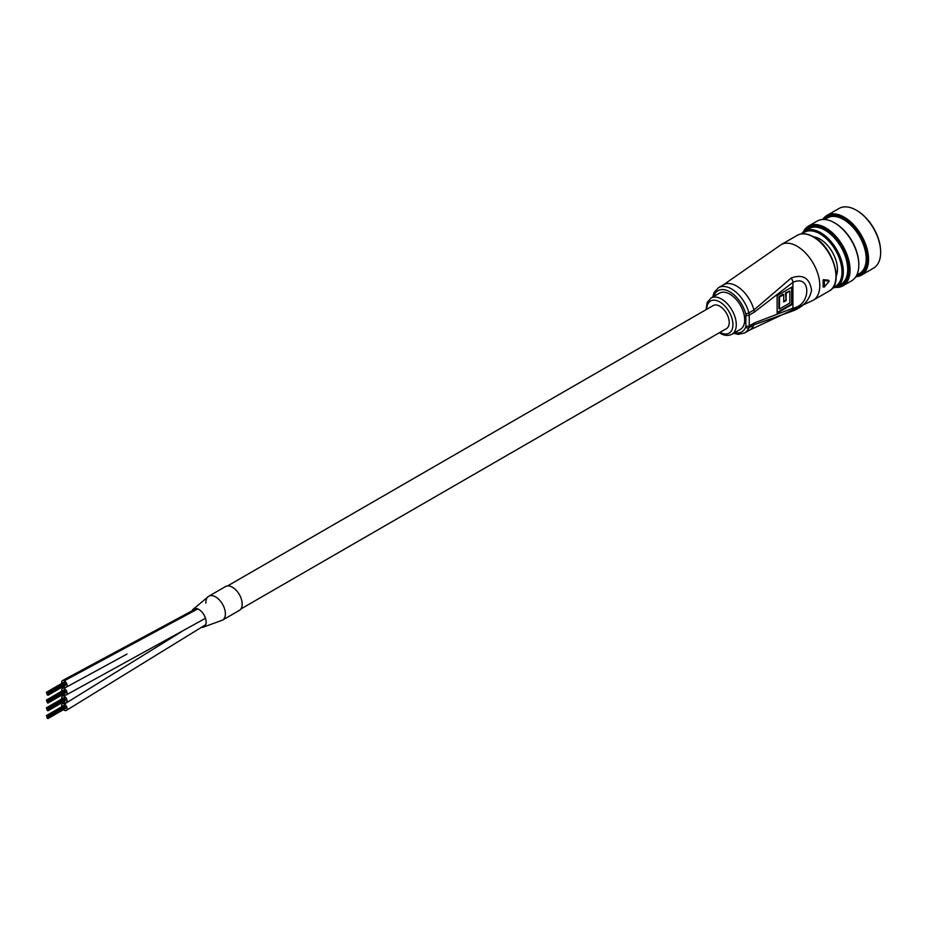 <?xml version="1.0" encoding="UTF-8"?>
<svg xmlns="http://www.w3.org/2000/svg" width="927" height="927" viewBox="0 0 927 927"><rect width="100%" height="100%" fill="white"/><g stroke="black" fill="none" stroke-linecap="round" stroke-linejoin="round"><path stroke-width="1.39" d="M63.511 694.08A3.801 2.19 -120 0 0 64.299 694.694A3.801 2.19 -120 0 0 66.281 694.926A3.801 2.19 -120 0 0 66.871 691.924A3.801 2.19 -120 0 0 64.45 688.564A3.801 2.19 -120 0 0 62.468 688.332A3.801 2.19 -120 0 0 61.831 691.16M63.511 701.832A3.801 2.19 -120 0 0 64.38 702.504A3.801 2.19 -120 0 0 66.281 702.689A3.801 2.19 -120 0 0 66.86 699.642A3.801 2.19 -120 0 0 64.38 696.293A3.801 2.19 -120 0 0 62.48 696.096A3.801 2.19 -120 0 0 61.831 698.923M63.511 686.316A3.801 2.19 -120 0 0 64.38 686.977A3.801 2.19 -120 0 0 66.281 687.162A3.801 2.19 -120 0 0 66.86 684.114A3.801 2.19 -120 0 0 64.38 680.766A3.801 2.19 -120 0 0 62.48 680.58A3.801 2.19 -120 0 0 61.831 683.396M203.152 627.197L222.515 620.128A13.789 7.961 -120 0 0 224.635 609.074A13.789 7.961 -120 0 0 215.632 596.93A13.789 7.961 -120 0 0 208.737 596.246L225.539 586.548A13.789 7.961 -120 0 1 232.434 587.231A13.789 7.961 -120 0 1 241.437 599.375A13.789 7.961 -120 0 1 239.328 610.418L222.526 620.128A13.789 7.961 -120 0 1 222.387 620.198A13.789 7.961 -120 0 0 222.526 620.128A13.789 7.961 -120 0 0 224.531 608.738A13.789 7.961 -120 0 0 215.099 596.64A13.789 7.961 -120 0 0 208.737 596.246A13.789 7.961 -120 0 0 208.598 596.328M201.379 627.289A10.348 5.979 -120 0 0 203.152 627.208A10.348 5.979 -120 0 0 205.829 619.503A10.348 5.979 -120 0 0 199.178 609.653A10.348 5.979 -120 0 0 192.92 609.479A10.348 5.979 -120 0 0 191.97 610.974M63.511 709.595A3.801 2.19 -120 0 0 64.334 710.233A3.801 2.19 -120 0 0 66.281 710.453A3.801 2.19 -120 0 0 66.871 707.428A3.801 2.19 -120 0 0 64.415 704.08A3.801 2.19 -120 0 0 62.468 703.86A3.801 2.19 -120 0 0 61.831 706.675M240.881 608.969L726.467 328.622A13.314 7.683 -120 0 0 728.506 317.961A13.314 7.683 -120 0 0 719.816 306.234A13.314 7.683 -120 0 0 713.164 305.574L227.578 585.922M192.92 609.479L208.737 596.246A13.789 7.961 -120 0 0 205.898 603.153M47.567 693.883L47.381 693.245L47.567 693.883M47.022 694.207L46.825 693.57L47.022 694.207M47.567 694.52L47.381 693.883L47.567 694.52M47.01 693.558L46.825 692.921L47.01 693.558M47.567 693.245L47.381 692.596L47.567 693.245M47.289 694.914L47.103 694.277L47.289 694.914M47.01 692.921L46.825 692.284L47.01 692.921M48.123 693.558L47.926 692.921L48.123 693.558M65.145 683.859L64.786 683.199M47.845 695.227L47.659 694.59L47.845 695.227M48.03 695.25L64.844 685.54M47.845 692.851L47.659 692.214L47.845 692.851M48.598 694.798L48.413 694.161L48.598 694.798M47.289 692.539L47.103 691.89L47.289 692.539M48.598 694.161L48.413 693.523L48.598 694.161M47.567 701.646L47.381 701.009L47.567 701.646M47.022 701.971L46.825 701.322L47.022 701.971M47.567 702.284L47.381 701.646L47.567 702.284M47.01 701.322L46.825 700.685L47.01 701.322M47.567 700.997L47.381 700.36L47.567 700.997M47.289 702.678L47.103 702.029L47.289 702.678M47.01 700.685L46.825 700.047L47.01 700.685M48.123 701.322L47.926 700.685L48.123 701.322M65.145 691.623L64.786 690.963M47.845 702.99L47.659 702.353L47.845 702.99M64.844 693.303L48.03 703.014M47.845 700.615L47.659 699.978L47.845 700.615M48.598 702.562L48.413 701.913L48.598 702.562M47.289 700.302L47.103 699.653L47.289 700.302M48.598 701.924L48.413 701.275L48.598 701.924M47.567 709.41L47.381 708.773L47.567 709.41M47.022 709.734L46.825 709.085L47.022 709.734M47.567 710.047L47.381 709.41L47.567 710.047M47.01 709.085L46.825 708.448L47.01 709.085M47.567 708.761L47.381 708.124L47.567 708.761M47.289 710.441L47.103 709.792L47.289 710.441M47.01 708.448L46.825 707.811L47.01 708.448M48.123 709.085L47.926 708.448L48.123 709.085M65.145 699.387L64.786 698.726M47.845 710.754L47.659 710.117L47.845 710.754M64.844 701.067L48.03 710.777M47.845 708.379L47.659 707.741L47.845 708.379M48.598 710.325L48.413 709.676L48.598 710.325M47.289 708.054L47.103 707.417L47.289 708.054M48.598 709.688L48.413 709.039L48.598 709.688M47.567 717.174L47.381 716.525L47.567 717.174M47.022 717.498L46.825 716.849L47.022 717.498M47.567 717.811L47.381 717.174L47.567 717.811M47.01 716.849L46.825 716.212L47.01 716.849M47.567 716.525L47.381 715.887L47.567 716.525M47.289 718.193L47.103 717.556L47.289 718.193M47.01 716.212L46.825 715.574L47.01 716.212M48.123 716.849L47.926 716.212L48.123 716.849M65.145 707.15L64.786 706.49M47.845 718.518L47.659 717.88L47.845 718.518M64.844 708.831L48.03 718.541M47.845 716.142L47.659 715.505L47.845 716.142M48.598 718.077L48.413 717.44L48.598 718.077M47.289 715.818L47.103 715.181L47.289 715.818M48.598 717.44L48.413 716.803L48.598 717.44M712.666 297.069L714.138 292.411L718.506 287.66A26.141 15.099 60 0 1 731.577 288.957A26.141 15.099 60 0 1 748.912 312.886L753.952 309.977L791.252 277.984C802.794 273.859 809.572 277.926 811.577 290.197C809.561 300.36 802.794 307.463 791.252 311.518L753.952 324.832A26.141 15.099 60 0 1 749.688 330.035L813.164 300.255L829.306 290.939A32.086 18.528 -120 0 0 834.219 265.226A32.086 18.528 -120 0 0 813.257 236.953A32.086 18.528 -120 0 0 797.22 235.365L781.079 244.682A32.086 18.528 60 0 1 797.127 246.269A32.086 18.528 60 0 1 819.816 285.562A32.086 18.528 60 0 1 813.164 300.255M731.959 334.241L740.36 329.386A20.915 12.074 -120 0 0 743.558 312.631A20.915 12.074 -120 0 0 729.897 294.195A20.915 12.074 -120 0 0 719.445 293.164L711.044 298.019A20.915 12.074 60 0 1 721.496 299.05A20.915 12.074 60 0 1 735.157 317.486A20.915 12.074 60 0 1 731.959 334.241C728.216 336.049 724.335 335.748 720.302 333.326L719.352 332.735M823.002 280.313L824.173 280.557A32.086 18.528 60 0 1 824.173 287.069L829.167 281.136L828.483 280.221L828.483 280.893L828.483 280.221L823.466 279.664L823.002 280.313A32.086 18.528 60 0 1 823.002 286.733L823.5 287.022A31.611 18.25 -120 0 0 823.5 280.603L824.01 279.977L829.167 281.136L824.173 280.557L823.466 279.664M754.265 322.99L792.921 308.181C811.415 305.331 811.403 273.708 792.921 282.353L754.265 312.179L749.225 315.087L749.225 325.898L754.265 322.99A7.126 4.114 60 0 1 753.952 324.832L748.912 327.741A26.141 15.099 60 0 1 744.648 332.944L749.688 330.035M792.249 286.918L792.249 304.392L777.127 313.117L777.127 295.655L792.249 286.918M791.252 277.984A7.126 3.615 -125.4 0 1 792.921 282.353L792.921 308.181A7.126 4.565 66.1 0 1 791.252 311.518M791.646 287.266L791.646 304.033L792.249 304.392M791.646 304.033L777.127 312.422M789.85 303.002L789.85 291.066L786.108 293.233L786.108 300.568L783.721 301.947L783.721 294.612L779.514 297.034L779.514 308.969L789.85 303.002M786.108 293.233L785.505 292.886L789.85 291.066M785.505 292.886L786.108 300.568M785.505 300.221L783.721 301.252M779.514 297.034L778.912 296.686L783.106 294.265L783.721 294.612M778.912 296.686L778.912 308.621L779.514 308.969M824.173 287.069L823.5 287.022M856.212 276.119A33.511 19.351 -120 0 0 866.583 252.781A33.511 19.351 -120 0 0 847.475 220.997A33.511 19.351 -120 0 0 823.512 219.467M822.782 219.479A34.461 19.896 60 0 1 826.954 215.446A34.461 19.896 60 0 1 850.87 222.098A34.461 19.896 60 0 1 867.915 252.596A34.461 19.896 60 0 1 861.415 275.145A34.461 19.896 60 0 1 855.83 276.733M856.618 210.371A33.511 19.351 60 0 1 856.954 210.556A33.511 19.351 60 0 1 880.024 245.018A33.511 19.351 60 0 1 880.65 251.599A33.511 19.351 60 0 1 880.65 251.982M861.415 275.145L873.512 268.158A34.461 19.896 -120 0 0 880.65 252.376A34.461 19.896 -120 0 0 880.013 245.609A34.461 19.896 -120 0 0 856.281 210.174A34.461 19.896 -120 0 0 839.051 208.459L826.954 215.446M836.2 286.941A33.511 19.351 -120 0 0 848.101 263.453A33.511 19.351 -120 0 0 828.112 231.008A33.511 19.351 -120 0 0 804.126 231.391M803.269 232.005A34.461 19.896 60 0 1 808.46 226.118A34.461 19.896 60 0 1 832.376 232.77A34.461 19.896 60 0 1 849.422 263.268A34.461 19.896 60 0 1 842.921 285.817A34.461 19.896 60 0 1 835.239 287.37M834.775 222.978A33.511 19.351 60 0 1 835.111 223.175A33.511 19.351 60 0 1 858.182 257.636A33.511 19.351 60 0 1 858.808 264.218A33.511 19.351 60 0 1 858.796 264.601M842.921 285.817L851.67 280.765A34.461 19.896 -120 0 0 858.808 264.995A34.461 19.896 -120 0 0 858.159 258.227A34.461 19.896 -120 0 0 834.439 222.781A34.461 19.896 -120 0 0 817.197 221.078L808.46 226.118M813.524 236.791A24.716 14.276 60 0 1 819.978 239.085A24.716 14.276 60 0 1 837 264.508A24.716 14.276 60 0 1 837.463 269.363A24.716 14.276 60 0 1 836.224 276.095M820.314 239.282A23.766 13.72 -120 0 0 814.312 237.242M833.234 287.219A31.136 17.972 -120 0 0 841.415 265.864A31.136 17.972 -120 0 0 824.532 237.022A31.136 17.972 -120 0 0 802.4 233.813M801.38 233.928A32.086 18.528 60 0 1 804.613 231.09A32.086 18.528 60 0 1 826.872 237.277A32.086 18.528 60 0 1 842.747 265.678A32.086 18.528 60 0 1 836.699 286.663A32.086 18.528 60 0 1 832.631 288.042M856.768 275.076L859.549 273.477A32.086 18.528 -120 0 0 865.598 252.48A32.086 18.528 -120 0 0 849.735 224.091A32.086 18.528 -120 0 0 827.463 217.891L824.682 219.502M836.699 286.663L841.067 284.149A32.086 18.528 -120 0 0 847.116 263.152A32.086 18.528 -120 0 0 831.252 234.763A32.086 18.528 -120 0 0 808.981 228.575L804.613 231.09M836.212 275.192A23.766 13.72 -120 0 0 837.452 268.969M197.752 608.912L64.38 680.766M64.415 704.08L182.619 631.009M720.012 332.353A18.54 10.707 -120 0 0 732.921 324.554A18.54 10.707 -120 0 0 719.816 301.959A18.54 10.707 -120 0 0 706.71 309.294M734.717 332.642A23.766 13.72 -120 0 0 745.656 327.127A2.375 1.761 21.5 0 0 748.912 327.741A7.126 4.114 60 0 0 749.225 325.898A2.375 1.367 180 0 1 745.864 325.898L745.864 315.087A4.751 2.746 -120 0 0 745.656 313.616A23.766 13.72 -120 0 0 729.897 291.866A23.766 13.72 -120 0 0 713.802 296.42M718.506 287.66L723.547 284.751A26.141 15.099 60 0 1 736.617 286.049A26.141 15.099 60 0 1 753.952 309.977A7.126 4.114 -120 0 1 754.265 312.179M745.656 327.127A4.751 2.746 -120 0 0 745.864 325.898M745.656 313.616A2.375 0.811 -15.2 0 0 748.912 312.886A7.126 4.114 60 0 1 749.225 315.087A2.375 1.367 180 0 1 745.864 315.087M205.504 618.286L66.315 694.902M64.623 687.104L62.515 688.321M62.515 696.084L64.612 694.868M196.397 608.518L62.515 680.557M126.964 654.08L66.315 687.139M66.315 710.43L205.736 624.682M62.515 703.836L64.612 702.62M46.35 692.33L63.905 682.191M48.03 692.875L64.844 683.164M47.659 692.214L64.461 682.515M48.783 694.81L65.597 685.111M48.783 694.172L65.597 684.474M48.413 693.523L65.214 683.813M46.35 700.094L63.905 689.955M48.03 700.638L64.844 690.928M47.659 699.978L64.461 690.267M48.783 702.573L65.597 692.875M48.783 701.936L65.597 692.237M48.413 701.275L65.214 691.577M46.35 707.857L63.905 697.718M48.03 708.402L64.844 698.691M47.659 707.741L64.461 698.031M48.783 710.337L65.597 700.638M48.783 709.7L65.597 700.001M48.413 709.039L65.214 699.34M46.35 715.621L63.905 705.482M48.03 716.154L64.844 706.455M47.659 715.505L64.461 705.795M48.783 718.101L65.597 708.402M48.783 717.463L65.597 707.764M48.413 716.803L65.214 707.104M797.22 235.365C801.901 232.828 807.405 233.349 813.732 236.906C833.153 246.988 844.138 283.998 829.306 290.939M733.581 333.303L738.367 334.357L744.648 332.944M781.079 244.682L723.547 284.751M828.564 280.232L829.202 281.24L824.196 287.15L823.072 286.93M711.044 298.019L707.185 302.445L706.038 309.676M880.65 251.599L880.65 252.376M858.808 264.218L858.808 264.995M835.111 223.175L834.439 222.781M856.954 210.556L856.281 210.174"/></g></svg>
